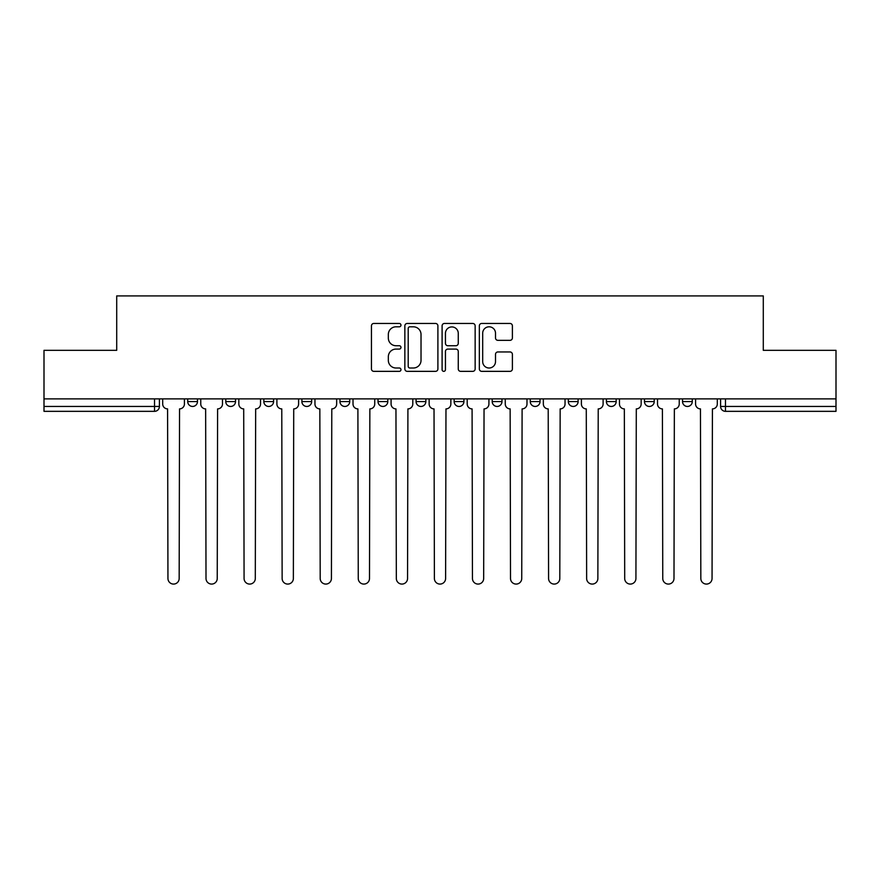 <?xml version="1.0" encoding="UTF-8"?>
<svg xmlns="http://www.w3.org/2000/svg" width="880" height="880" viewBox="0 0 880 880"><rect width="100%" height="100%" fill="white"/><g stroke="black" fill="none" stroke-linecap="round" stroke-linejoin="round"><path stroke-width="1.32" d="M400.961 325.127A1.672 1.672 0 0 0 399.289 323.455L373.835 323.455A2.398 2.398 0 0 0 371.448 325.853L371.448 368.962A2.398 2.398 0 0 0 373.835 371.349L399.289 371.349A1.672 1.672 0 0 0 400.961 369.677A1.672 1.672 0 0 0 399.289 368.005L395.989 368.005A7.667 7.667 0 0 1 388.333 360.338L388.333 356.741A7.667 7.667 0 0 1 395.989 349.085L399.289 349.085A1.672 1.672 0 0 0 400.961 347.402A1.672 1.672 0 0 0 399.289 345.73L395.989 345.73A7.667 7.667 0 0 1 388.333 338.063L388.333 334.477A7.667 7.667 0 0 1 395.989 326.81L399.289 326.81A1.672 1.672 0 0 0 400.961 325.127M568.337 398.882L568.337 401.566L578.105 401.566A4.884 4.884 0 0 1 573.221 406.45A4.884 4.884 0 0 1 568.337 401.566L568.337 398.882M530.277 398.882L530.277 401.566L540.034 401.566A4.884 4.884 0 0 1 535.161 406.45A4.884 4.884 0 0 1 530.277 401.566L530.277 398.882M339.966 401.566L339.966 398.882L339.966 401.566A4.884 4.884 0 0 0 344.839 406.45A4.884 4.884 0 0 1 339.966 401.566L349.723 401.566A4.884 4.884 0 0 1 344.839 406.45M263.835 398.882L263.835 401.566L273.592 401.566A4.884 4.884 0 0 1 268.719 406.45A4.884 4.884 0 0 1 263.835 401.566L263.835 398.882M225.775 401.566L225.775 398.882L225.775 401.566A4.884 4.884 0 0 0 230.659 406.45A4.884 4.884 0 0 1 225.775 401.566L235.532 401.566A4.884 4.884 0 0 1 230.659 406.45A4.884 4.884 0 0 0 235.532 401.566A4.884 4.884 0 0 1 230.659 406.45M187.715 401.566L187.715 398.882L187.715 401.566A4.884 4.884 0 0 0 192.588 406.45A4.884 4.884 0 0 1 187.715 401.566L197.472 401.566A4.884 4.884 0 0 1 192.588 406.45A4.884 4.884 0 0 0 197.472 401.566A4.884 4.884 0 0 1 192.588 406.45M509.993 340.34A2.398 2.398 0 0 0 512.391 337.942L512.391 325.853A2.398 2.398 0 0 0 509.993 323.455L481.734 323.455A2.398 2.398 0 0 0 479.336 325.853L479.336 368.962A2.398 2.398 0 0 0 481.734 371.349L509.993 371.349A2.398 2.398 0 0 0 512.391 368.962L512.391 354.354A2.398 2.398 0 0 0 509.993 351.956L497.893 351.956A2.398 2.398 0 0 0 495.506 354.354L495.506 361.592A6.402 6.402 0 0 1 489.093 368.005A6.402 6.402 0 0 1 482.691 361.592L482.691 333.212A6.402 6.402 0 0 1 489.093 326.81A6.402 6.402 0 0 1 495.506 333.212L495.506 337.942A2.398 2.398 0 0 0 497.893 340.34L509.993 340.34M44 398.882L44 350.328L116.71 350.328L116.71 295.922L763.29 295.922L763.29 350.328L836 350.328L836 398.882L44 398.882L44 406.45L159.412 406.45L159.412 398.882M437.899 325.853A2.398 2.398 0 0 0 435.512 323.455L407.253 323.455A2.398 2.398 0 0 0 404.855 325.853L404.855 368.962A2.398 2.398 0 0 0 407.253 371.349L435.512 371.349A2.398 2.398 0 0 0 437.899 368.962L437.899 325.853M444.488 323.455L472.747 323.455A2.398 2.398 0 0 1 475.145 325.853L475.145 368.962A2.398 2.398 0 0 1 472.747 371.349L460.658 371.349A2.398 2.398 0 0 1 458.26 368.962L458.26 351.472A2.398 2.398 0 0 0 455.862 349.085L447.843 349.085A2.398 2.398 0 0 0 445.445 351.472L445.445 369.677A1.672 1.672 0 0 1 443.773 371.349A1.672 1.672 0 0 1 442.101 369.677L442.101 325.853A2.398 2.398 0 0 1 444.488 323.455M720.588 398.882L720.588 406.45L836 406.45L836 411.334L725.472 411.334A4.884 4.884 0 0 1 720.588 406.45M836 398.882L836 406.45M159.412 406.45A4.884 4.884 0 0 1 154.528 411.334A4.884 4.884 0 0 0 159.412 406.45A4.884 4.884 0 0 1 154.528 411.334L44 411.334L44 406.45M692.285 398.882L692.285 401.566A4.884 4.884 0 0 1 687.412 406.45A4.884 4.884 0 0 1 682.528 401.566A4.884 4.884 0 0 0 687.412 406.45M682.528 398.882L682.528 401.566L692.285 401.566M654.225 398.882L654.225 401.566A4.884 4.884 0 0 1 649.341 406.45A4.884 4.884 0 0 1 644.468 401.566L654.225 401.566L654.225 398.882M644.468 398.882L644.468 401.566M616.165 398.882L616.165 401.566A4.884 4.884 0 0 1 611.281 406.45A4.884 4.884 0 0 1 606.408 401.566L616.165 401.566A4.884 4.884 0 0 1 611.281 406.45A4.884 4.884 0 0 0 616.165 401.566L616.165 398.882M606.408 398.882L606.408 401.566M578.105 398.882L578.105 401.566M540.034 398.882L540.034 401.566L540.034 398.882M501.974 398.882L501.974 401.566A4.884 4.884 0 0 1 497.09 406.45A4.884 4.884 0 0 1 492.217 401.566L501.974 401.566L501.974 398.882M492.217 398.882L492.217 401.566M463.914 398.882L463.914 401.566A4.884 4.884 0 0 1 459.03 406.45A4.884 4.884 0 0 1 454.157 401.566L463.914 401.566M454.157 398.882L454.157 401.566M425.843 398.882L425.843 401.566A4.884 4.884 0 0 1 420.97 406.45A4.884 4.884 0 0 1 416.086 401.566L425.843 401.566M416.086 398.882L416.086 401.566M387.783 398.882L387.783 401.566A4.884 4.884 0 0 1 382.91 406.45A4.884 4.884 0 0 1 378.026 401.566L387.783 401.566A4.884 4.884 0 0 1 382.91 406.45A4.884 4.884 0 0 0 387.783 401.566M378.026 398.882L378.026 401.566M349.723 398.882L349.723 401.566M311.663 398.882L311.663 401.566A4.884 4.884 0 0 1 306.779 406.45A4.884 4.884 0 0 1 301.895 401.566L311.663 401.566A4.884 4.884 0 0 1 306.779 406.45A4.884 4.884 0 0 0 311.663 401.566L311.663 398.882M301.895 398.882L301.895 401.566M273.592 398.882L273.592 401.566L273.592 398.882M235.532 398.882L235.532 401.566L235.532 398.882M197.472 398.882L197.472 401.566L197.472 398.882M409.882 326.81A1.672 1.672 0 0 0 408.21 328.482L408.21 366.322A1.672 1.672 0 0 0 409.882 368.005L413.358 368.005A7.667 7.667 0 0 0 421.025 360.338L421.025 334.477A7.667 7.667 0 0 0 413.358 326.81L409.882 326.81M458.26 333.333A6.402 6.402 0 0 0 451.858 326.931A6.402 6.402 0 0 0 445.445 333.333L445.445 343.332A2.398 2.398 0 0 0 447.843 345.73L455.862 345.73A2.398 2.398 0 0 0 458.26 343.332L458.26 333.333M162.701 404.008L162.701 398.882L162.701 404.008A4.884 4.884 0 0 0 167.585 408.892L167.948 578.468A5.61 5.61 0 0 0 173.558 584.078A5.61 5.61 0 0 0 179.168 578.468L179.542 408.892A4.884 4.884 0 0 0 184.415 404.008L184.415 398.882L184.415 404.008M167.585 408.892L167.948 578.468M179.168 578.468L179.542 408.892M200.761 404.008L200.761 398.882L200.761 404.008A4.884 4.884 0 0 0 205.645 408.892L206.008 578.468A5.61 5.61 0 0 0 211.618 584.078A5.61 5.61 0 0 0 217.239 578.468L217.602 408.892A4.884 4.884 0 0 0 222.486 404.008L222.486 398.882L222.486 404.008M238.832 404.008L238.832 398.882L238.832 404.008A4.884 4.884 0 0 0 243.705 408.892L244.079 578.468A5.61 5.61 0 0 0 249.689 584.078A5.61 5.61 0 0 0 255.299 578.468L255.662 408.892A4.884 4.884 0 0 0 260.546 404.008L260.546 398.882L260.546 404.008M205.645 408.892L206.008 578.468M217.239 578.468L217.602 408.892M243.705 408.892L244.079 578.468M255.299 578.468L255.662 408.892M276.892 404.008L276.892 398.882L276.892 404.008A4.884 4.884 0 0 0 281.776 408.892L282.139 578.468A5.61 5.61 0 0 0 287.749 584.078A5.61 5.61 0 0 0 293.359 578.468L293.722 408.892A4.884 4.884 0 0 0 298.606 404.008L298.606 398.882L298.606 404.008M314.952 404.008L314.952 398.882L314.952 404.008A4.884 4.884 0 0 0 319.836 408.892L320.199 578.468A5.61 5.61 0 0 0 325.809 584.078A5.61 5.61 0 0 0 331.419 578.468L331.793 408.892A4.884 4.884 0 0 0 336.666 404.008L336.666 398.882L336.666 404.008M353.012 404.008L353.012 398.882L353.012 404.008A4.884 4.884 0 0 0 357.896 408.892L358.259 578.468A5.61 5.61 0 0 0 363.869 584.078A5.61 5.61 0 0 0 369.49 578.468L369.853 408.892A4.884 4.884 0 0 0 374.737 404.008L374.737 398.882L374.737 404.008M281.776 408.892L282.139 578.468M293.359 578.468L293.722 408.892M319.836 408.892L320.199 578.468M331.419 578.468L331.793 408.892M357.896 408.892L358.259 578.468M369.49 578.468L369.853 408.892M391.083 404.008L391.083 398.882L391.083 404.008A4.884 4.884 0 0 0 395.956 408.892L396.33 578.468A5.61 5.61 0 0 0 401.94 584.078A5.61 5.61 0 0 0 407.55 578.468L407.913 408.892A4.884 4.884 0 0 0 412.797 404.008L412.797 398.882L412.797 404.008M395.956 408.892L396.33 578.468M407.55 578.468L407.913 408.892M429.143 404.008L429.143 398.882L429.143 404.008A4.884 4.884 0 0 0 434.027 408.892L434.39 578.468A5.61 5.61 0 0 0 440 584.078A5.61 5.61 0 0 0 445.61 578.468L445.973 408.892A4.884 4.884 0 0 0 450.857 404.008L450.857 398.882L450.857 404.008M434.027 408.892L434.39 578.468M445.61 578.468L445.973 408.892M467.203 404.008L467.203 398.882L467.203 404.008A4.884 4.884 0 0 0 472.087 408.892L472.45 578.468A5.61 5.61 0 0 0 478.06 584.078A5.61 5.61 0 0 0 483.67 578.468L484.044 408.892A4.884 4.884 0 0 0 488.917 404.008L488.917 398.882L488.917 404.008M472.087 408.892L472.45 578.468M483.67 578.468L484.044 408.892M505.263 404.008L505.263 398.882L505.263 404.008A4.884 4.884 0 0 0 510.147 408.892L510.51 578.468A5.61 5.61 0 0 0 516.131 584.078A5.61 5.61 0 0 0 521.741 578.468L522.104 408.892A4.884 4.884 0 0 0 526.988 404.008L526.988 398.882L526.988 404.008M510.147 408.892L510.51 578.468M521.741 578.468L522.104 408.892M543.334 404.008L543.334 398.882L543.334 404.008A4.884 4.884 0 0 0 548.207 408.892L548.581 578.468A5.61 5.61 0 0 0 554.191 584.078A5.61 5.61 0 0 0 559.801 578.468L560.164 408.892A4.884 4.884 0 0 0 565.048 404.008L565.048 398.882L565.048 404.008M548.207 408.892L548.581 578.468M559.801 578.468L560.164 408.892M581.394 404.008L581.394 398.882L581.394 404.008A4.884 4.884 0 0 0 586.278 408.892L586.641 578.468A5.61 5.61 0 0 0 592.251 584.078A5.61 5.61 0 0 0 597.861 578.468L598.224 408.892A4.884 4.884 0 0 0 603.108 404.008L603.108 398.882L603.108 404.008M586.278 408.892L586.641 578.468M597.861 578.468L598.224 408.892M619.454 404.008L619.454 398.882L619.454 404.008A4.884 4.884 0 0 0 624.338 408.892L624.701 578.468A5.61 5.61 0 0 0 630.311 584.078A5.61 5.61 0 0 0 635.921 578.468L636.295 408.892A4.884 4.884 0 0 0 641.168 404.008L641.168 398.882L641.168 404.008M624.338 408.892L624.701 578.468M635.921 578.468L636.295 408.892M657.514 404.008L657.514 398.882L657.514 404.008A4.884 4.884 0 0 0 662.398 408.892L662.761 578.468A5.61 5.61 0 0 0 668.382 584.078A5.61 5.61 0 0 0 673.992 578.468L674.355 408.892A4.884 4.884 0 0 0 679.239 404.008L679.239 398.882L679.239 404.008M662.398 408.892L662.761 578.468M673.992 578.468L674.355 408.892M695.585 404.008L695.585 398.882L695.585 404.008A4.884 4.884 0 0 0 700.458 408.892L700.832 578.468A5.61 5.61 0 0 0 706.442 584.078A5.61 5.61 0 0 0 712.052 578.468L712.415 408.892A4.884 4.884 0 0 0 717.299 404.008L717.299 398.882L717.299 404.008M700.458 408.892L700.832 578.468M712.052 578.468L712.415 408.892M154.528 398.882L154.528 411.334M725.472 398.882L725.472 411.334"/></g></svg>

